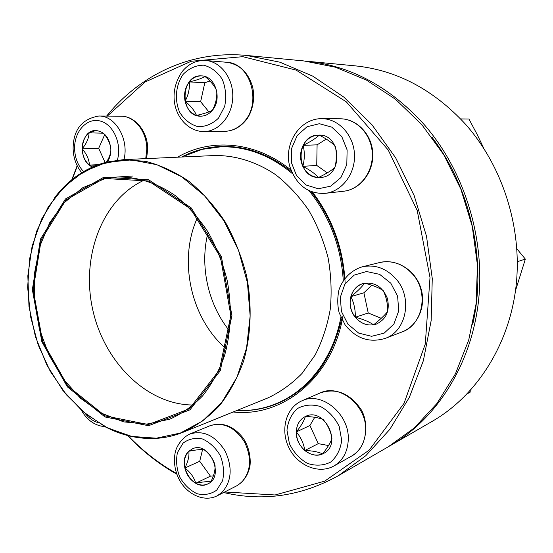 <?xml version="1.0" encoding="UTF-8"?>
<svg xmlns="http://www.w3.org/2000/svg" width="553" height="553" viewBox="0 0 553 553"><rect width="100%" height="100%" fill="white"/><g stroke="black" fill="none" stroke-linecap="round" stroke-linejoin="round"><path stroke-width="0.83" d="M106.618 116.089C139.992 74.793 191.214 50.095 246.514 55.445L279.929 62.199L312.777 76.141L343.842 97.114L371.865 124.619L395.651 157.819L414.149 195.548L426.529 236.345L432.266 278.601L431.16 320.602L423.363 360.694L409.338 397.372L389.837 429.37L365.775 455.727L338.208 475.794C301.675 495.917 263.975 501.612 225.106 492.875L223.599 492.529M176.815 474.204C158.752 463.988 142.37 451.11 127.667 435.577M71.842 179.684L77.157 165.665M338.208 475.794L388.137 446.865L414.218 428.008L436.967 403.462L455.416 373.863L468.709 340.109L476.188 303.348L477.419 264.942L472.255 226.371L460.884 189.161L443.776 154.757L421.663 124.453L395.519 99.298L366.418 80.067L335.512 67.231L303.95 60.948L246.514 55.445M224.677 491.976L275.111 494.976L324.68 481.158L369.148 450.163L404.043 403.324L425.285 344.014L430.006 277.551L417.232 210.582L388.234 150.029L346.316 101.842L296.145 70.113L242.836 56.683L191.165 61.265L145.038 82.01L107.323 116.089M77.337 166.018L72.222 179.386M128.137 435.702C142.653 450.895 158.801 463.497 176.566 473.499M177.568 157.197C210.817 137.759 255.735 141.298 290.83 169.937M312.376 191.953C332.609 218.49 343.544 249.092 345.183 283.765M342.971 315.86C332.712 377.602 282.59 417.619 233.152 411.992M237.507 410.492C251.262 411.169 264.617 408.833 277.578 403.49C310.378 388.987 331.724 360.833 341.602 319.019M344.284 279.016C341.782 245.753 330.68 216.562 310.98 191.456M291.5 171.679C269.47 154.176 246.14 145.757 221.497 146.427C207.493 146.967 194.38 150.402 182.151 156.748M181.633 157.017L202.253 149.324L220.612 146.835C245.981 146.151 269.885 155.054 292.33 173.566M309.009 190.605C329.519 216.237 340.938 246.196 343.282 280.475M340.876 317.436C333.238 358.178 307.945 390.653 276.597 403.49C263.774 408.778 250.544 411.1 236.919 410.471M103.736 177.292L148.709 179.829L191.22 207.928L221.435 256.772L231.914 315.597L220.281 370.69L189.976 409.828L148.563 425.72L104.994 416.955L67.383 386.872L41.869 341.802L32.35 289.661L40.466 239.117L65.454 198.976L103.736 177.292M103.943 178.453L148.494 180.997L190.578 208.854L220.495 257.221L230.864 315.466L219.361 370.019L189.368 408.798L148.356 424.566L105.188 415.911L67.908 386.118L42.609 341.45L33.173 289.772L41.233 239.677L66.007 199.91L103.943 178.453M104.365 178.93L116.883 177.05C136.626 176.462 156.962 182.829 175.647 195.886C187.688 205.737 198.409 217.675 207.817 231.686C216.237 246.652 222.652 262.71 227.062 279.859C232.066 306.445 231.195 331.8 224.442 355.938C218.988 371.042 211.73 384.335 202.668 395.817C192.762 406.026 181.778 413.831 169.709 419.215L146.925 424.068L123.637 421.877L101.123 413.056L80.551 398.305L62.89 378.57L48.941 354.936L39.304 328.62L34.424 300.894L34.535 273.085L39.692 246.541L49.749 222.603L64.328 202.585L82.819 187.681L104.365 178.93M229.702 331.102C207.914 304.42 199.426 265.509 208.122 232.177M390.536 445.476L432.557 421.137C475.919 396.024 508.615 346.226 515.852 287.899C522.903 229.585 503.299 166.653 465.218 123.913C433.193 89.399 396.473 70.044 355.047 65.842L306.708 61.21C350.436 65.62 389.43 86.558 423.681 124.017C464.409 170.442 485.658 239.007 478.373 302.235C470.907 365.492 436.276 419.008 390.536 445.476L389.333 446.167M305.332 61.086L306.708 61.21M472.725 324.348C487.027 261.61 471.011 188.186 431.872 137.103M188.808 451.283L192.43 448.842C209.214 440.423 225.202 476.499 207.838 483.889C192.962 492.135 175.882 462.578 188.808 451.283M215.027 465.253C215.407 469.926 214.018 475.428 210.859 481.767M210.817 481.815C207.638 481.387 202.612 481.85 195.734 483.218C199.972 485.41 204.016 485.631 207.859 483.875M184.861 468.011C186.534 474.909 190.163 479.983 195.734 483.218C193.985 477.246 190.356 472.179 184.861 468.011C188.082 461.644 189.409 456.066 188.85 451.262C184.889 455.485 183.555 461.071 184.861 468.011L199.723 461.278L210.444 476.168L213.382 475.884M192.451 448.829L188.85 451.262C195.61 449.893 200.594 449.326 203.801 449.561M204.05 449.693C209.373 453.785 212.981 458.707 214.854 464.465M202.571 449.513L199.723 461.278M195.734 483.218L210.444 476.168M296.284 431.962C296.615 424.586 299.664 419.43 305.429 416.478C324.369 406.531 343.012 444.308 323.505 453.453C312.155 460.124 295.496 446.755 296.284 431.962M323.367 419.748C327.825 425.05 330.673 431.209 331.918 438.232M331.911 438.536C330.459 442.801 327.348 447.923 322.593 453.895L323.526 453.439M304.821 450.495C310.627 455.098 316.551 456.225 322.593 453.895C318.321 451.863 312.397 450.736 304.821 450.495C303.735 443.485 300.901 437.299 296.318 431.941C296.429 439.338 299.263 445.524 304.821 450.495L318.265 443.644L328.53 445.552M305.45 416.471L305.38 416.506C299.671 419.471 296.65 424.614 296.318 431.941C301.039 426.059 304.053 420.909 305.38 416.506C312.908 416.72 318.818 417.729 323.118 419.54M314.761 417.287L309.908 425.492L318.265 443.644M296.318 431.941L309.908 425.492M467.237 393.798L470.866 391.752L471.032 389.699M355.268 317.256C345.68 306.086 350.256 286.558 363.369 283.468C374.416 281.698 382.413 286.634 387.356 298.274C390.086 310.62 386.402 319.233 376.317 324.099C368.298 326.415 361.282 324.134 355.268 317.256M364.655 283.171C372.307 285.092 378.452 287.512 383.091 290.429M383.243 290.622C386.291 296.996 387.771 303.915 387.701 311.374M387.646 311.56C384.508 315.466 379.821 319.883 373.593 324.805L376.33 324.093M355.303 317.242C360.39 323.208 366.48 325.731 373.593 324.805C369.121 321.722 363.024 319.199 355.303 317.242C355.503 309.894 354.024 303.016 350.872 296.608C349.102 304.088 350.574 310.966 355.303 317.242L368.236 312.998L381.252 318.314M363.383 283.468C357.072 285.445 352.904 289.827 350.872 296.608C357.065 291.708 361.655 287.235 364.627 283.184M371.72 285.224L363.895 292.814L368.236 312.998M350.872 296.608L363.895 292.814M517.352 261.673L525.35 259.094L515.5 290.622M516.882 248.815L525.35 259.094M318.459 177.513C295.343 177.534 295.288 134.669 318.549 135.126C341.657 133.549 343.6 176.656 320.574 177.465L318.459 177.513M318.569 135.126C311.857 135.526 306.715 138.927 303.134 145.342C310.185 141.948 315.542 138.554 319.226 135.146M319.247 135.126C326.208 138.685 331.517 142.342 335.18 146.11M335.291 146.345C336.832 153.299 336.694 160.329 334.869 167.435M334.765 167.621C331.047 170.794 325.62 174.084 318.5 177.506L320.595 177.465M302.809 166.356C306.327 173.207 311.56 176.919 318.5 177.506C315.037 173.649 309.811 169.93 302.809 166.356C304.703 159.278 304.814 152.269 303.134 145.342C299.802 152.262 299.691 159.264 302.809 166.356L316.738 165.409L327.293 172.861M326.263 139.086L317.097 144.851L316.738 165.409M303.134 145.342L317.097 144.851M460.642 118.957L468.93 119.019L477.198 134.538L483.744 148.273M460.614 118.923L468.93 119.019M212.283 110.393C209.013 114.201 205.149 116.13 200.677 116.178C179.248 116.904 180.223 73.777 201.734 75.906C215.387 75.961 222.513 99.153 212.283 110.393M201.755 75.913C196.889 75.74 192.727 77.738 189.264 81.906C185.103 87.478 183.707 93.927 185.075 101.247C188.449 94.957 189.845 88.508 189.264 81.906C196.398 80.261 201.651 78.478 205.018 76.542M205.066 76.549C210.79 81.298 214.64 85.985 216.624 90.616M216.728 91.107C217.163 97.535 215.718 103.916 212.407 110.247M212.255 110.434C208.91 112.135 203.649 113.807 196.474 115.446L200.698 116.178M185.075 101.247C186.831 108.443 190.633 113.178 196.474 115.446C194.635 110.731 190.833 105.996 185.075 101.247L200.635 101.683L208.889 111.9M209.933 81.021L204.81 82.743L200.635 101.683M189.264 81.906L204.81 82.743M92.531 166.951C77.316 161.517 80.061 129.789 95.835 130.508C104.787 131.628 109.798 138.029 110.863 149.704C110.849 154.384 109.694 158.455 107.393 161.918M82.169 148.778C82.438 155.766 84.865 161.2 89.448 165.084C89.144 159.589 86.717 154.156 82.169 148.778C86.558 143.497 88.86 138.195 89.074 132.865C84.561 136.494 82.259 141.803 82.169 148.778L98.697 148.28L105.084 162.506M95.863 130.508L89.074 132.865L103.418 133.183M103.556 133.287C107.87 138.437 110.303 143.697 110.849 149.082M110.856 150.285C110.607 154.08 109.121 158.034 106.404 162.16M96.664 165.243L89.448 165.084L92.558 166.944M104.676 134.711L98.697 148.28M89.448 165.084L98.275 164.649M85.197 413.457C88.839 418.109 93.07 421.137 97.888 422.554M54.712 197.566C68.558 179.4 85.943 167.559 106.86 162.05L123.706 159.617L214.813 155.524C235.516 155.282 256.613 161.815 275.836 174.838C288.196 184.633 299.159 196.446 308.719 210.285C317.249 225.05 323.705 240.901 328.088 257.822C331.15 275.035 331.883 292.129 330.279 309.113C327.348 325.676 322.302 340.98 315.141 355.033L301.986 373.496C291.68 383.976 280.253 392.146 267.707 398.001L183.174 432.232C174.582 435.681 165.748 437.72 156.672 438.335C138.741 439.372 121.397 435.418 104.641 426.46M123.706 159.617L145.861 161.393C160.812 165.271 175.273 171.997 189.25 181.564C202.661 192.665 214.605 206.062 225.078 221.753C234.451 238.502 241.606 256.454 246.527 275.615C252.168 304.731 251.152 334.219 243.742 360.66C237.714 377.588 229.689 392.526 219.665 405.473C208.702 417.031 196.543 425.948 183.174 432.232C174.561 435.688 165.706 437.727 156.61 438.349L130.764 436.324L105.754 427.123L82.784 411.501L62.883 390.439L46.881 365.077L35.42 336.639L28.977 306.452L27.837 275.843L32.102 246.209L41.696 218.933L56.323 195.396L75.443 176.905L98.261 164.649L123.706 159.617M156.368 438.19L180.43 433.027L202.716 420.881L221.94 402.1L236.884 377.471L246.527 348.224L250.15 315.97L247.419 282.618L238.461 250.177L223.834 220.633L204.492 195.707L181.688 176.76L156.817 164.683L131.338 159.886L106.625 162.312L83.883 171.52L64.134 186.769L48.173 207.099L36.56 231.417L29.662 258.548L27.65 287.297L30.533 316.461L38.157 344.837L50.233 371.277L66.305 394.662L85.784 413.934L107.918 428.14L131.801 436.435L156.368 438.19M193.405 405.01C147.057 405.107 103.992 362.077 92.621 309.189C80.932 256.371 102.16 199.315 144.34 180.098M226.398 349.04C190.661 318.625 177.824 259.786 197.642 217.246M216.741 490.117L222.583 480.723C224.352 472.587 223.606 464.244 220.336 455.686C215.698 447.861 209.76 442.296 202.516 438.992C195.14 437.506 188.635 438.909 182.995 443.202L177.444 452.589C175.813 460.552 176.573 468.695 179.718 477.011C184.156 484.67 189.921 490.241 197.013 493.711C204.334 495.433 210.914 494.237 216.741 490.117M209.988 425.741C222.009 421.911 232.758 425.644 242.228 436.932C246.279 441.736 251.387 453.419 249.97 466.034C248.152 474.992 243.714 481.601 236.649 485.866L241.35 482.582C251.062 471.674 252.12 458.126 244.509 441.93C234.859 427.144 223.35 421.752 209.988 425.741L189.9 433.994C203.449 429.964 215.152 435.564 225.002 450.785C232.772 467.458 231.728 481.359 221.884 492.502L217.122 495.841C203.974 502.49 186.955 494.396 179.179 479.506C174.748 470.562 173.435 461.485 175.246 452.292C176.435 446.409 182.075 437.561 189.9 433.994M341.685 440.223L339.176 426.391C334.779 417.57 328.586 410.962 320.581 406.566C312.196 404.077 304.468 404.748 297.39 408.563C291.431 414.073 287.961 421.303 286.972 430.269L289.419 443.693C293.608 452.285 299.595 458.845 307.371 463.373C315.625 466.103 323.394 465.681 330.666 462.101C336.881 456.709 340.558 449.416 341.685 440.223M320.305 392.9C335.374 387.985 348.39 392.727 359.346 407.112C368.678 418.109 369.252 446.7 351.487 456.156C360.293 450.868 365.001 442.359 365.616 430.642C367.088 405.653 339.597 383.34 320.305 392.9L301.993 400.787C321.618 391.04 349.71 414.121 348.266 439.822C347.664 451.87 342.874 460.594 333.908 465.985C318.404 474.681 297.189 465.239 288.832 447.543C280.164 429.999 285.853 407.713 301.993 400.787M390.784 283.171L379.655 274.357L366.556 271.53L354.134 275.138L344.802 284.36L340.302 297.32L341.436 311.512L347.975 324.258L358.697 333.106L371.595 336.307L384.169 333.127L393.888 324.065L398.727 310.883L397.621 296.242L390.784 283.171M379.669 262.537C396.301 258.32 415.116 269.912 420.757 287.802C426.619 305.622 418.013 325.945 401.893 332.007C422.692 325.04 429.183 292.807 413.001 274.571C403.434 263.954 392.326 259.938 379.669 262.537L362.256 266.822C375.176 264.175 386.533 268.336 396.335 279.306C412.918 298.143 406.331 331.351 385.095 338.443C369.342 343.067 356.014 338.56 345.127 324.929L339.183 312.86C337.371 305.505 337.295 297.86 338.954 289.917C342.812 278.684 351.266 270.168 362.256 266.822M319.406 123.706L307.046 126.755L297.161 135.568L291.625 148.356L291.424 162.63L296.574 175.667L306.113 184.999L318.265 188.773L330.687 186.167L340.911 177.568L346.807 164.621L347.118 149.925L341.747 136.515L331.814 127.155L319.406 123.706M340.275 118.784C357.231 118.784 372.114 134.821 372.784 153.478C373.69 172.128 360.328 189.451 343.586 191.241C359.789 189.568 373.151 172.432 372.293 153.596C371.63 134.752 356.837 118.819 340.427 118.784L321.894 118.667C338.636 118.701 353.782 135.126 354.494 154.557C355.406 173.974 341.802 191.614 325.275 193.322C307.917 194.172 296.014 184.979 289.565 165.734C283.813 143.365 299.906 118.425 321.735 118.667M183.119 74.379C175.66 85.1 174.347 99.969 179.684 112.307C184.329 119.697 190.377 124.48 197.822 126.644C205.502 126.844 212.407 123.996 218.532 118.107L224.677 106.418C226.536 97.052 225.748 88.045 222.313 79.383C217.447 71.862 211.211 67.127 203.601 65.178C195.859 65.275 189.029 68.337 183.119 74.379M226.709 62.275C239.705 64.314 248.325 72.512 252.562 86.883C255.949 100.77 250.862 115.211 245.055 121.245C239.394 127.715 232.599 131.075 224.663 131.331C232.163 131.123 238.696 127.867 244.26 121.563C262.094 102.575 250.26 62.835 226.709 62.275L205.923 60.533C220.896 61.618 233.442 78.567 232.765 97.217C232.274 115.881 218.85 131.566 204.022 131.579C180.907 131.662 162.976 99.623 182.165 71.593C188.545 63.761 196.467 60.077 205.923 60.533M117.354 160.135C122.192 144.029 113.296 124.059 100.038 120.976C86.835 117.513 74.206 131.545 74.6 148.543C74.897 157.868 77.883 165.541 83.558 171.554M145.736 158.628L146.794 149.255C147.022 131.738 134.497 115.881 121.01 116.199L98.793 116.026C115.301 115.377 129.271 139.245 123.976 159.603M81.415 410.305C86.24 418.842 92.786 424.11 101.068 426.093L104.6 426.515M276.597 403.49L285.099 399.93M220.612 146.835L229.82 146.531M116.883 177.05L132.893 176.006M236.649 485.866L217.122 495.841M351.487 456.156L333.908 465.985M401.893 332.007L385.095 338.443M343.586 191.241L325.275 193.322M224.663 131.331L204.022 131.579M121.01 116.199C135.54 116.04 147.928 132.077 147.692 149.172L146.586 158.587M98.793 116.026C81.879 118.978 73.314 129.782 73.107 148.439C73.349 157.833 76.217 165.914 81.713 172.667"/></g></svg>

